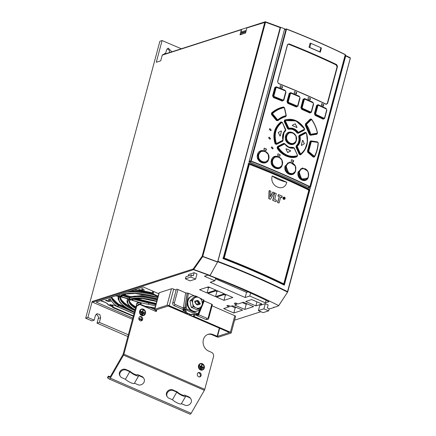 <?xml version="1.0" encoding="UTF-8"?>
<svg xmlns="http://www.w3.org/2000/svg" width="436" height="436" viewBox="0 0 436 436"><rect width="100%" height="100%" fill="white"/><g stroke="black" fill="none" stroke-linecap="round" stroke-linejoin="round"><path stroke-width="0.65" d="M132.822 318.051L96.143 302.094L143.188 286.959L158.813 293.76M142.201 288.632L141.526 288.85A2.185 0.681 15 0 1 142.665 289.809A2.185 0.681 15 0 1 142.381 290.033A2.185 0.681 15 0 1 139.585 289.629A2.185 0.681 15 0 1 139.384 289.542L138.708 289.76L139.733 290.207A3.722 1.155 -165 0 0 144.153 290.196A3.722 1.155 -165 0 0 143.231 289.079L142.201 288.632M109.458 300.491A2.185 0.681 15 0 0 108.319 299.532L108.995 299.314L110.025 299.761A3.722 1.155 -165 0 1 110.946 300.878A3.722 1.155 -165 0 1 106.526 300.889L105.501 300.442L106.171 300.224A2.185 0.681 15 0 0 109.174 300.715A2.185 0.681 15 0 0 109.458 300.491L109.709 299.625M158.164 296.18L153.919 294.316L153.265 292.872L152.42 293.134L152.698 292.104L153.537 291.842L152.12 290.845M133.95 313.838L113.093 304.846L112.27 305.113L109.643 304.573L112.074 305.859M133.394 315.904L113.485 307.315L112.815 305.876L111.998 306.148L112.27 305.113M111.998 306.148L112.668 307.587L133.291 316.296M113.485 307.315L112.668 307.587M112.815 305.876L113.093 304.846M141.853 319.555L138.811 318.242M138.828 318.874L141.689 320.106M131.863 290.599L152.42 293.128L153.08 294.578L158.012 296.747M153.919 294.316L153.08 294.578M153.265 292.872L153.537 291.842M133.879 298.649L148.78 302.328L148.513 304.312C144.005 303.663 138.735 302.333 132.708 300.322L131.492 298.873A1.014 0.856 -105.7 0 0 132.184 299.014L142.736 298.616L156.726 301.543M132.708 300.322L132.849 299.009L132.222 300.099A23.075 7.172 -165 0 0 132.021 300.175L130.68 299.777M135.056 309.718A24.857 7.728 -165 0 1 129.677 299.581L130.582 299.657M120.538 296.709A1.014 0.954 -142.2 0 1 119.677 296.791L120.674 296.736L127.465 298.6L128.838 299.87A25.081 7.799 15 0 0 135.04 309.762M115.9 295.733A1.352 0.42 -165 0 0 116.069 295.766L116.941 295.919A37.142 11.549 -165 0 0 116.892 295.984L119.241 297.047A1.014 0.959 -148.1 0 1 118.587 296.398M116.87 295.423L116.941 295.919L119.9 296.24A34.488 10.72 15 0 1 157.843 297.379M157.821 297.456A34.264 10.649 -165 0 0 120.538 295.94L121.982 296.965L130.097 299.172A25.081 7.799 15 0 1 156.791 301.303M154.24 310.705L146.698 307.424M138.762 304.84L140.212 304.279L145.749 306.448L155.063 307.756M132.124 300.306L139.749 302.568C141.177 303.118 141.564 303.554 140.91 303.876A1.014 0.752 -96.2 0 1 140.474 302.944M140.91 304.906L142.463 305.685L142.888 305.118M146.959 306.404A9.003 2.801 15 0 0 145.629 306.399L145.33 307.026M145.924 306.437L145.221 306.977M145.548 306.47L154.802 308.726M109.245 379.031L189.987 414.167A1.69 0.698 -66.5 0 0 190.042 414.2A1.69 0.698 -66.5 0 0 190.298 414.2A1.69 0.698 -66.5 0 0 191.153 413.323L204.364 390.302L123.513 355.117A1.69 0.698 113.5 0 0 123.9 354.179L136.806 306.001L139.852 304.442L155.832 311.397A0.676 0.578 72.2 0 0 156.562 311.021L156.644 310.715L155.815 310.982A0.676 0.578 -107.8 0 0 155.418 310.116A1.69 0.523 15 0 1 154.617 309.413L147.864 306.497M132.849 299.009L132.735 298.415M139.749 302.568L139.842 302.682A15.816 4.916 15 0 0 136.37 304.666L136.566 303.941A15.816 4.916 -165 0 1 138.49 302.333M127.465 298.6L128.413 299.205L128.358 298.665M119.35 294.627L118.919 296.284M119.077 294.714L118.499 294.9M122.309 294.976L129.639 297.139L130.157 296.545M157.298 299.407A25.888 8.05 -165 0 0 129.841 297.238L129.645 297.979L129.841 297.238A1.014 0.894 -112.9 0 1 130.326 296.66L141.793 295.619L157.478 298.736M121.769 295.352L129.443 297.881L129.22 299.091M122.211 295.325L121.982 296.965M106.657 300.42L106.526 300.889M139.863 289.738L139.733 290.207M132.495 319.272L92.525 302.186L193.54 269.693A0.561 0.48 -107.8 0 1 193.208 268.974L193.54 269.693A302.262 93.958 15 0 1 209.885 275.71L210.016 275.639A302.617 94.072 15 0 1 278.495 305.505L278.544 305.821L275.111 307.086L273.601 307.271L274.07 307.473L269.644 308.895L269.028 308.737M350.255 58.342L287.537 291.619A0.561 0.294 116.5 0 1 287.34 292A314.988 97.915 -165 0 0 217.728 261.742L217.907 261.349A315.152 97.969 15 0 1 254.357 276.168A315.152 97.969 15 0 1 287.537 291.619L287.673 291.989L278.544 305.821M234.59 320.171L260.913 311.707M159.271 292.703L154.84 309.233A1.69 0.523 15 0 0 154.617 309.413L159.047 292.878A1.69 0.523 -165 0 1 159.271 292.703L171.446 288.785A1.69 0.523 -165 0 1 173.686 289.128L176.122 290.191M204.364 390.302A1.69 0.698 -66.5 0 0 204.751 389.364L213.509 356.686A3.379 2.894 -107.8 0 0 211.52 352.359L208.697 351.133A9.003 7.712 72.2 0 1 203.394 339.595A9.003 7.712 72.2 0 1 208.157 334.292A9.003 7.712 72.2 0 1 213.128 334.597L217.499 336.396L229.434 332.537L193.339 316.77L194.167 316.503L230.366 332.259A1.69 0.523 15 0 1 231.167 332.962L235.593 316.427A1.69 0.523 -165 0 0 234.797 315.724L212.054 305.827M232.459 305.745L242.612 310.165L233.816 312.993L223.663 308.574L229.113 306.819L226.764 305.8L228.148 305.353L230.497 306.377L232.459 305.745M243.457 302.208L253.61 306.628L244.814 309.456L234.661 305.037L236.623 304.404L234.274 303.385L235.658 302.938L238.007 303.963L243.457 302.208M251.681 299.559L261.834 303.979L255.861 305.903L245.708 301.483L251.681 299.559M208.403 286.855L215.924 290.131L207.073 292.976L199.552 289.706L208.403 286.855M223.995 300.344L216.474 297.069L225.33 294.218L232.851 297.494L223.995 300.344L225.379 295.177L224.093 294.616M204.424 276.233L207.923 275.105A315.152 97.969 -165 0 1 239.5 288.054A315.152 97.969 -165 0 1 268.985 301.679L265.404 302.829L249.779 296.033L245.179 297.51L210.207 282.294L214.888 280.784L204.424 276.233M224.387 293.81L215.531 296.66L208.01 293.384L216.866 290.54L224.387 293.81M195.595 279.089L190.892 277.045L191.448 274.98L185.91 276.756L185.36 278.827L190.058 280.871L195.595 279.089L196.979 273.922L194.156 272.696L188.625 274.478L188.21 276.021M258.39 310.606L263.088 312.65L268.625 310.873L269.175 308.808L267.295 307.985L268.129 304.889L265.306 303.658L259.774 305.44L258.39 310.606L263.922 308.824L265.306 303.658M211.82 304.257L208.217 317.691A1.128 0.349 15 0 1 208.751 318.16L212.354 304.726A1.128 0.349 -165 0 0 211.82 304.257L204.157 300.922L203.759 300.333M202.397 302.878L203.607 299.848L203.901 300.29L201.427 298.9M194.363 295.826L188.401 293.232L185.632 292.867L183.48 307.347A3.379 2.894 72.2 0 0 183.442 308.061L186.379 310.078L182.613 309.277A1.128 0.463 -66.5 0 0 183.442 308.061L175.038 304.404A1.128 0.463 113.5 0 1 174.035 305.614L184.537 310.187A1.128 0.463 -66.5 0 0 184.706 310.187L186.259 311.702L185.153 312.056L190.794 314.514A2.251 1.929 72.2 0 0 192.053 314.585M174.035 305.614C172.939 305.015 172.503 304.094 172.732 302.851L176.329 289.417A1.128 0.349 -165 0 1 177.97 289.531L185.632 292.867M209.885 275.71L217.728 261.742M96.002 314.372A3.096 2.649 -107.8 0 1 98.296 318.493L97.048 323.141L99.381 322.395L100.623 317.746L99.86 314.585L97.048 313.686L95.402 315.511L94.154 320.16L87.898 317.484L92.187 301.467L92.525 302.186M99.381 322.395L128.342 334.777M87.898 317.484L85.679 318.198L91.876 320.896L94.154 320.16M181.322 48.767L162.099 40.553L159.887 41.262L85.679 318.198M162.099 40.553L156.284 62.25L160.71 60.827L162.236 55.143A0.561 0.48 72.2 0 1 162.535 54.811L265.159 21.8A0.561 0.48 -107.8 0 1 265.47 21.816L265.519 22.209L246.912 27.904L245.539 33.038L240.002 34.82L241.381 29.686A0.561 0.48 -107.8 0 1 241.653 29.365L247.19 27.582A0.561 0.48 72.2 0 0 246.912 27.904M217.548 262.107A314.787 97.855 -165 0 0 202.702 256.619L202.141 256.221L202.675 256.608L193.709 269.459A302.655 94.083 15 0 1 210.07 275.481M213.329 269.655L210.016 275.639M217.907 261.349L280.62 27.299L280.244 27.277A314.312 97.708 -165 0 0 265.557 21.849M217.64 261.883L280.244 27.277M92.187 301.467L193.208 268.974L202.141 256.221L264.865 22.132A0.561 0.48 -107.8 0 1 265.159 21.8A0.561 0.561 0 0 1 265.524 21.805L280.326 27.277M245.839 31.926L241.658 33.267L240.002 34.82M246.253 30.373L240.923 32.084L241.653 29.365M240.923 32.084L241.795 32.749L241.658 33.267M245.975 31.408L241.795 32.749M163.119 54.625L165.664 53.29L166.557 49.944L168.209 48.118L171.86 51.813M97.048 323.141L127.862 336.554M167.162 48.805A3.096 2.649 -107.8 0 1 169.528 52.565M280.62 27.299A315.152 97.969 -165 0 1 284.654 28.841L248.978 161.985A315.152 97.969 -165 0 1 281.4 175.261A315.152 97.969 -165 0 1 310.192 188.543L345.732 55.917L345.317 55.574M309.914 189.578L284.305 285.16A315.152 97.969 -165 0 0 255.507 271.879A315.152 97.969 -165 0 0 223.09 258.603L248.7 163.02A315.152 97.969 15 0 1 281.122 176.297A315.152 97.969 15 0 1 309.914 189.578L309.293 189.589A314.029 97.62 -165 0 0 248.634 163.26M345.59 55.492L345.732 55.917A315.152 97.969 -165 0 1 350.113 58.081A0.561 0.294 116.5 0 0 349.912 57.628M309.206 188.063L309.478 187.049M249.087 161.576A0.452 0.387 72.2 0 0 249.348 161.892L254.499 164.132M308.018 187.425L310.209 186.613L308.263 187.436A0.452 0.387 72.2 0 1 308.018 187.425L306.764 186.881M249.348 161.892L251.038 161.347L250.76 160.775L286.011 29.234L284.408 29.757M286.288 29.272L286.011 29.234L286.539 29.141L251.185 161.097A314.983 97.915 15 0 1 309.892 186.646L345.252 54.691A314.983 97.915 -165 0 0 286.539 29.141M345.214 54.511L345.426 55.089L310.198 186.575M285.635 129.688L282.348 122.374L280.975 121.878C274.299 127.296 272.342 134.604 275.1 143.809L276.435 144.436L282.653 141.264L282.621 140.937L276.402 144.109L282.621 140.937L283.1 140.098C282.272 136.321 283.095 133.247 285.569 130.871L285.749 130.091L283.972 132.381M285.776 129.601L285.569 130.871M283.1 140.098L282.653 141.264M304.246 130.162L304.23 129.846L298.159 132.975L298.18 133.296L304.246 130.162L304.551 128.691C299.358 120.712 292.714 117.824 284.626 120.02L284.158 121.421L287.586 128.685L287.934 128.527L284.501 121.263L285.166 121.312L288.387 128.135L287.934 128.527L288.692 128.942L289.123 128.566L288.387 128.135L288.73 127.977L285.509 121.154L285.166 121.312L285.504 120.325L284.828 120.282L296.055 120.93L285.705 120.587C293.27 118.69 299.488 121.393 304.355 128.702L296.039 120.925M298.18 133.296L297.058 132.942L297.379 132.724L298.159 132.975L304.562 129.372M288.73 127.977L289.123 128.566C292.512 128.026 295.39 129.279 297.766 132.326L297.379 132.724C295.003 129.601 292.109 128.342 288.692 128.942L288.665 129.29C291.935 128.691 294.731 129.906 297.058 132.942M288.665 129.29L287.586 128.685M300.371 153.603L297.325 146.736L296.965 146.894L297.101 146.016L296.524 146.033L296.376 146.921L296.965 146.894L300.012 153.761L300.371 153.603L300.944 154.104L304.922 149.646L300.518 154.589L300.944 154.104L300.012 153.761L299.619 154.208L296.376 146.921L296.017 147.079L299.254 154.366L300.557 154.884C307.02 149.248 308.982 141.94 306.432 132.958L305.167 132.304L299.14 135.416L299.39 135.672L305.418 132.566L306.492 133.154M296.017 147.079L296.224 145.809C298.676 143.373 299.499 140.299 298.698 136.582L299.14 135.416M297.047 156.698L297.063 156.371C289.346 158.404 282.811 155.559 277.443 147.837L277.656 146.807L283.891 143.624L283.651 143.373L277.421 146.556L277.122 148.033C280.675 154.736 290.768 159.592 297.047 156.698L297.51 155.298L294.24 147.984L288.948 147.264M283.651 143.373L284.795 143.722C287.024 146.681 289.82 147.897 293.188 147.373L294.24 147.984M314.53 156.938C316.716 152.753 317.958 148.12 318.258 143.024L317.413 141.858L310.846 140.861L309.925 141.755L307.473 150.9L307.762 152.366L313.326 157.118L314.53 156.938L314.716 156.224C316.743 152.257 317.92 147.869 318.236 143.073L318.095 142.997C317.784 147.755 316.623 152.099 314.607 156.028L314.699 156.246M312.547 120.696L311.593 119.23L310.301 119.044L305.407 123.862L305.342 125.317L309.331 134.413L310.388 135.291L316.858 134.223L317.479 132.92M315.5 126.396L314.454 124.069M277.825 120.701C280.108 118.696 282.708 117.371 285.618 116.734L286.278 115.54L284.583 107.85L283.416 106.967C278.947 107.905 274.974 109.921 271.492 113.022L271.47 114.472L276.495 120.543L277.825 120.701L277.732 120.407C280.065 118.369 282.702 117.028 285.651 116.385L285.618 116.734M296.278 140.67C298.676 133.28 287.422 128.168 285.553 135.999C283.226 143.368 294.474 148.48 296.278 140.67L296.126 140.523M307.702 171.086L302.513 167.936L298.186 171.893C295.897 179.349 306.693 184.472 308.432 176.716L308.672 174.678M295.325 166.051L289.973 162.007L285.09 166.007C282.871 173.256 293.575 178.684 295.657 170.727L295.782 167.669M282.288 164.792C284.681 157.331 273.203 152.382 271.399 160.175C269.088 167.588 280.522 172.574 282.288 164.792L282.136 164.639M268.712 159.064C271.099 151.575 259.284 146.774 257.496 154.551C255.169 162.007 267.012 166.814 268.712 159.064L268.538 158.906M323.218 119.213L323.419 118.892L315.375 115.099L315.969 114.853L315.364 113.469L314.416 113.616L315.179 115.42A315.048 97.98 -165 0 1 323.218 119.213L324.498 118.412M326.787 110.145L326.101 108.444A315.048 97.893 15 0 0 318.062 104.651L316.607 105.43L317.441 105.714L318.574 105.125L318.106 104.913L316.999 105.517L314.808 113.703L315.179 115.42M312.993 102.803A316.111 98.264 -165 0 0 305.091 99.272L304.546 98.547L303.064 99.31L303.919 99.599L305.058 99.016L312.961 102.542L313.571 103.882L312.955 102.542L304.579 98.803L303.44 99.392L301.232 107.627L301.854 108.989L302.453 108.744L301.832 107.381L300.856 107.545L301.663 109.316L301.854 108.989L310.16 112.701L311.418 111.856M313.489 103.872L311.418 111.605L313.637 104.008L312.89 102.514M305.091 99.272L303.919 99.599L301.832 107.381L302.644 108.417L302.453 108.744L310.35 112.27L309.963 113.022L311.271 112.183M297.712 106.133L296.376 107.016L296.567 106.689L288 103.059L287.335 101.73L289.553 93.446L289.193 93.369L290.703 92.617L299.358 96.53L290.725 92.873L289.553 93.446L290.065 93.664L287.973 101.474L288.79 102.482L288.61 102.814L287.973 101.474L286.975 101.653L287.82 103.386L288.61 102.814L296.752 106.264L296.562 106.689L297.848 105.828M299.363 96.536L299.99 97.893L297.853 105.583L300.077 98.013L299.385 96.541M283.634 100.176L282.277 101.098A315.043 97.98 -165 0 0 273.454 97.555L272.565 95.86L273.623 97.223L273.454 97.555M276.337 86.791L274.794 87.527L276.348 87.037L285.242 90.617L276.337 86.791A315.043 97.887 15 0 1 285.16 90.334L286.005 92.11L283.765 99.653L285.842 91.892M287.553 44.804L289.09 43.9L287.438 44.734L277.525 81.728L278.446 83.418C295.156 90.045 311.015 96.95 326.03 104.122L327.578 103.512L337.491 66.517L336.696 64.621L337.175 66.463L327.262 103.457L326.635 104.177L326.057 104.15M269.29 129.279L269.9 128.615L271.257 130.07L270.647 130.74L269.29 129.279M268.565 137.809L269.17 137.138L270.522 138.599L269.911 139.264L268.565 137.809M271.247 147.488L271.841 146.828L273.187 148.289L272.587 148.949L271.247 147.488M266.134 150.431L265.938 150.54A314.983 97.915 -165 0 0 263.873 149.706L264.287 148.158A314.983 97.915 15 0 1 266.352 148.987L265.878 150.556M265.938 150.54L266.494 149.275M264.036 148.289L264.232 148.175A314.874 97.882 -165 0 1 266.298 149.008L266.434 149.292M279.847 156.121L280.152 154.987L279.601 156.246M277.825 153.957L277.656 155.38A314.983 97.915 15 0 1 279.661 156.23M280.021 154.698L280.076 154.676A314.983 97.915 -165 0 0 278.07 153.832L278.015 153.848A314.874 97.882 15 0 1 280.021 154.698L280.152 154.987M280.076 154.676L280.212 154.965M291.341 159.854L291.58 159.729A314.874 97.882 15 0 1 293.526 160.601L293.112 162.148M293.352 162.023L293.711 160.868M291.395 159.838L291.221 161.26A314.983 97.915 15 0 1 293.166 162.132M293.581 160.579A314.983 97.915 -165 0 0 291.64 159.712L291.58 159.729M323.468 106.024L323.289 106.128A314.983 97.915 -165 0 0 321.408 105.24L321.823 103.686A314.983 97.915 15 0 1 323.708 104.575L323.234 106.144M323.289 106.128L323.828 104.869M321.588 103.812L321.768 103.708A314.874 97.882 -165 0 1 323.648 104.596L323.774 104.885M310.11 99.86L310.416 98.721L309.871 99.98M308.159 97.669L307.985 99.097A314.983 97.915 15 0 1 309.925 99.964M310.29 98.432L310.345 98.416A314.983 97.915 -165 0 0 308.399 97.544L308.345 97.566A314.874 97.882 15 0 1 310.29 98.432L310.416 98.721M310.345 98.416L310.47 98.705M282.212 87.985L282.517 86.851L281.961 88.11M282.016 88.094L282.266 87.968L282.016 88.094A314.983 97.915 -165 0 0 279.95 87.265L280.364 85.718A314.983 97.915 15 0 1 282.43 86.546L282.572 86.829M294.338 91.724L294.589 91.598A314.874 97.882 15 0 1 296.594 92.448L296.175 94.002M296.42 93.876L296.78 92.721M294.398 91.707L294.229 93.135A314.983 97.915 15 0 1 296.229 93.98M296.649 92.432A314.983 97.915 -165 0 0 294.643 91.582L294.589 91.598M320.297 52.184A314.983 97.915 -165 0 0 309.015 47.273L310.121 43.142A1.128 0.349 -165 0 1 310.884 43.36L309.778 47.497A315.293 98.013 15 0 1 319.822 51.868A1.128 0.349 15 0 1 320.297 52.184L321.403 48.047A1.128 0.349 -165 0 0 320.929 47.731A315.293 98.013 -165 0 0 310.884 43.36M282.348 122.374L280.975 121.878M282.937 140.12L282.621 140.937M281.988 122.173L282.315 122.789L281.498 122.369L282.463 122.701L285.482 130.097C282.904 132.637 282.032 135.901 282.855 139.901L282.702 140.686L282.67 140.359L276.811 143.346L276.844 143.678L275.917 143.21L275.454 143.678C272.745 134.577 274.669 127.388 281.231 122.107L281.498 122.369C275.236 127.764 273.372 134.708 275.917 143.21L276.811 143.346M282.67 140.359L283.019 139.885L282.953 140.441M276.435 144.436L276.402 144.109L275.1 143.809M282.948 140.452L284.021 132.293L285.564 130.386L285.694 129.508L282.283 122.445M276.271 143.09C273.819 134.49 275.65 127.661 281.76 122.592M280.152 135.999L278.239 132.522L281.193 130.942L281.482 131.225L280.152 135.999L279.787 136.01M281.193 130.942L281.482 131.225L280.212 135.983L279.841 135.988M281.138 130.964L281.427 131.247M304.235 129.301L304.459 128.576L304.252 129.617L304.235 129.301L298.529 132.239L298.082 132.103C295.63 128.963 292.66 127.666 289.155 128.217M285.705 120.587L285.509 121.154M295.145 123.802L296.987 127.219L295.199 123.786L292.393 125.225L292.436 125.633A316.111 98.264 -165 0 1 296.758 127.514L297.003 127.394L296.758 127.514M298.529 132.239L298.546 132.56L297.766 132.326L298.082 132.103M284.626 120.02L284.501 121.263L284.158 121.421M304.47 128.593L304.47 128.582C302.524 125.334 299.979 122.908 296.834 121.301M296.932 127.241L296.703 127.535M306.088 132.669L306.394 133.312C308.59 141.994 306.759 148.823 300.9 153.81M296.224 145.809L296.524 146.033C299.036 143.537 299.886 140.359 299.08 136.49L299.646 136.517L299.963 135.716L305.631 132.784L306.53 133.263L305.167 132.304M300.557 154.884L299.619 154.208L299.254 154.366M304.922 149.646L307.413 141.842L306.546 133.323M297.325 146.736L297.401 146.234C299.919 143.716 300.796 140.447 300.028 136.43L300.208 135.972L305.881 133.045M302.84 140.408L304.306 143.744L302.895 140.387L302.486 140.408M304.361 143.722L301.543 145.433L301.271 145.144L301.543 145.433L304.306 143.744M302.54 140.392L302.895 140.387L302.54 140.392L301.271 145.144M300.028 136.43L299.646 136.517C300.388 140.397 299.537 143.564 297.101 146.016L297.401 146.234M300.208 135.972L299.39 135.672L298.698 136.582M297.51 155.298L297.063 156.371L297.101 155.766C289.787 157.587 283.569 154.884 278.451 147.651L278.13 147.853C283.335 155.211 289.657 157.957 297.085 156.099L297.417 155.112L294.213 148.333L297.417 155.112L297.101 155.766M284.795 143.722L283.891 143.624L284.179 143.82L278.337 146.812L278.13 147.853L277.122 148.033M293.799 148.087L294.344 148.245L293.799 148.087C290.36 148.621 287.384 147.324 284.872 144.207L284.419 144.071L278.571 147.057L277.421 146.556M284.179 143.82L284.975 144.054L284.419 144.071M284.49 143.667L284.975 144.054M278.571 147.057L278.451 147.651M285.934 148.921L286.174 148.796A315.996 98.231 -165 0 1 290.501 150.682L290.594 151.074L287.744 152.524M285.989 148.905L286.234 148.78L286.005 149.074L287.537 152.393L290.594 151.074M290.556 150.665A316.111 98.264 -165 0 0 286.234 148.78L286.174 148.796M284.981 144.06C285.237 144.774 286.561 145.842 288.943 147.264L284.675 143.809M293.188 147.373L288.806 147.199M297.423 155.123L294.349 148.245L293.613 147.815L294.344 148.245L293.962 147.853M297.499 155.554L297.461 155.875M290.501 150.682L290.54 151.09M313.326 157.118L313.593 156.84L308.034 152.082L308.633 151.919L313.849 156.388L314.122 156.104L308.901 151.641L308.781 151.058L311.222 141.945L311.593 141.591L317.997 142.419L310.961 141.144L317.413 141.858M314.427 156.737L313.593 156.84L313.849 156.388L314.71 156.23L314.427 156.737M310.846 140.861L307.762 152.366M314.122 156.104L314.607 156.028M317.757 142.528L317.637 142.245M311.222 141.945L310.819 141.923L311.478 141.308L311.593 141.591M308.901 151.641L308.633 151.919L308.41 150.905L308.781 151.058M309.925 141.755L310.328 141.776L307.843 151.052L307.473 150.9M309.331 134.413L309.724 134.326L310.388 135.291M305.342 125.317L305.669 125.094L309.724 134.326L310.574 133.874C309.762 130.511 308.437 127.492 306.606 124.816L306.279 125.028L310.181 133.966L310.939 134.555L316.999 133.558L316.923 133.89L310.443 134.953L310.993 134.223L310.574 133.874M305.407 123.862L305.669 125.094L306.279 125.028L306.323 124.02L305.718 124.08L310.617 119.262L310.301 119.044M311.593 119.23L310.617 119.262L310.923 119.491L306.323 124.02L306.633 124.238L311.233 119.709L311.751 119.786C314.432 123.688 316.291 128.004 317.321 132.751L317.059 133.225L310.993 134.223M306.633 124.238L306.606 124.816M311.233 119.709L311.833 119.633C314.47 123.432 316.345 127.792 317.457 132.724L317.463 132.718C316.422 127.933 314.552 123.579 311.844 119.644M311.555 119.393L311.833 119.633M316.858 134.223L317.506 133.051M317.37 133.471L317.457 133.089M317.457 132.724L317.059 133.225M286.103 115.932L286.18 115.251L285.727 116.085L286.278 115.54M276.495 120.543L277.732 120.407L285.727 116.085L285.749 115.742C282.822 116.434 280.234 117.753 277.977 119.687L278.064 119.987L277.154 119.856L276.789 120.309L271.759 114.237L271.764 113.224C275.214 110.155 279.154 108.161 283.585 107.234L283.765 107.419C279.536 108.368 275.775 110.275 272.484 113.153L271.492 113.022M272.756 113.355L272.451 114.172L272.484 113.153L272.756 113.355C276.032 110.488 279.759 108.597 283.94 107.687L284.408 108.041L286.011 115.262L285.749 115.742M271.47 114.472L272.451 114.172L277.154 119.856L277.449 119.622L272.745 113.938M277.449 119.622L277.977 119.687M284.583 107.85L283.416 106.967M286.114 115.796L286.011 115.262L285.727 116.085M283.94 107.687L283.765 107.419L284.158 107.469M283.765 107.419L284.408 108.041L284.168 107.414M285.553 135.999L285.918 136.081L288.496 132.757L292.589 132.697M293.052 132.904C295.848 134.648 296.916 137.117 296.262 140.31L296.109 140.169C294.665 146.856 284.822 142.572 286.844 136.141C288.338 129.438 298.186 133.721 296.109 140.169L295.684 141.7L296.262 140.321L295.902 135.978L292.845 132.806L288.964 132.86L286.474 136.059L286.746 140.125L289.286 143.215L292.818 143.864L295.673 141.722M295.597 141.847L292.567 144.207L288.861 143.537L286.201 140.299L285.918 136.081L286.844 136.141M307.783 177.893L308.454 176.34L308.11 171.909L305.096 168.71L301.434 168.825L299.08 171.964L301.641 179.125L307.685 178.068L304.818 180.232L301.287 179.49L298.796 176.209L298.578 171.98L301.02 168.71L305.118 168.716M299.472 172.051C300.987 165.348 310.372 169.762 308.317 176.215C306.851 182.902 297.466 178.477 299.472 172.051L298.186 171.893M307.849 177.784L308.448 176.351M294.987 171.904L292.076 174.231L288.463 173.648L285.749 170.372L285.466 166.089L288 162.786L292.006 162.71M295.652 170.356L295.292 165.996L292.251 162.813L288.441 162.895L286.005 166.072L288.736 173.234L292.207 173.915L295.041 171.811L295.652 170.367C296.18 167.059 295.777 165.38 292.452 162.911M286.381 166.154C287.88 159.451 297.575 163.783 295.504 170.231C294.055 176.912 284.359 172.58 286.381 166.154L285.09 166.007M294.9 172.051L295.646 170.372M281.602 165.958L278.55 168.334L274.778 167.686L272.064 164.47L271.759 160.246L272.337 160.23L272.625 164.296L275.22 167.375L278.806 167.991L281.678 165.838L282.103 164.29C280.664 170.972 270.669 166.737 272.696 160.306C274.19 153.603 284.179 157.843 282.103 164.29L282.261 164.443M278.582 156.867L274.315 156.938L271.759 160.246L271.399 160.175M281.711 165.778L282.266 164.432L281.896 160.137L279.035 157.074L274.871 157.009L272.337 160.23L272.696 160.306M268.086 160.083L264.897 162.617L261.017 162.023L258.194 158.84L257.845 154.617L260.565 151.238L264.886 151.21L261.055 151.357L258.455 154.6L258.782 158.65L261.469 161.707L265.164 162.285L268.08 160.094L268.483 158.562C267.05 165.239 256.777 161.107 258.804 154.666C260.297 147.973 270.565 152.11 268.483 158.562L268.658 158.72M268.151 159.968L268.663 158.709L268.276 154.486L265.181 151.341M326.27 108.995L326.809 110.074L326.27 108.995A316.111 98.264 -165 0 0 318.618 105.387L317.441 105.714L315.364 113.469L315.757 113.556L315.969 114.853L323.616 118.461L323.419 118.892L324.433 118.548L324.657 118.058M316.165 114.532A316.111 98.264 15 0 1 323.817 118.14L324.711 117.894L326.809 110.063L324.711 117.894M326.221 108.733L318.618 105.387M324.711 117.905L323.817 118.14M310.546 111.948L311.478 111.692L310.546 111.948A316.111 98.264 15 0 0 302.644 108.417M291.243 93.337L290.065 93.664L291.243 93.337A316.111 98.264 -165 0 1 299.39 96.787M296.938 105.937L297.908 105.665L296.938 105.937A316.111 98.264 15 0 0 288.79 102.482M282.277 101.098L283.76 99.893M275.781 98.078L273.623 97.223L274.249 96.977L282.637 100.345L282.452 100.771L275.781 98.078M274.418 96.645L274.249 96.977L273.59 95.658L274.418 96.645A316.111 98.264 15 0 1 282.811 100.013L283.82 99.73L282.637 100.345L282.811 100.013M276.865 87.5L275.688 87.827L276.865 87.5A316.111 98.264 -165 0 1 285.264 90.868L285.16 90.334M285.242 90.617L285.896 91.974L285.264 90.868M326.482 104.209L326.967 103.55M336.881 66.555L336.205 64.953A314.143 97.653 -165 0 0 313.053 54.396A314.143 97.653 -165 0 0 288.632 44.249L288.071 44.183M278.462 83.44A314.759 97.844 -165 0 1 325.992 104.122L326.635 104.177M287.438 44.734L277.623 81.854L278.446 83.418L277.525 81.728M269.879 128.62L271.203 130.091L270.631 130.74M269.148 137.149L270.467 138.615L269.895 139.269M271.83 146.828L273.127 148.305L272.582 148.949M293.526 160.601L293.657 160.889M280.31 85.734A314.874 97.882 -165 0 1 282.375 86.562L282.517 86.851M296.594 92.448L296.725 92.737M309.015 47.273A1.128 0.349 15 0 1 309.778 47.497M283.852 284.942L309.391 189.638M283.754 284.893L283.869 284.474L283.177 284.136A314.029 97.62 -165 0 0 223.663 258.314L222.872 258.008M308.35 190.189L309.042 190.527L309.293 189.589M248.046 164.061L248.836 164.367L223.663 258.314L224.246 258.014L249.354 164.301L248.836 164.367M249.354 164.301A315.152 97.969 15 0 1 308.873 190.129L283.765 283.841L283.177 284.136M283.765 283.841A315.152 97.969 -165 0 0 224.246 258.014M272.217 175.937C269.105 186.39 284.348 192.995 286.79 182.259A315.152 97.969 -165 0 0 272.217 175.937A20.258 6.3 15 0 0 278.277 179.463A20.258 6.3 15 0 0 286.79 182.259M269.137 198.56L269.41 190.603L269.072 190.712L268.827 198.663A315.152 97.969 -165 0 1 270.249 199.268L268.827 198.663M269.41 190.603L270.821 191.219L270.391 196.925L272.827 192.091L270.434 196.336M272.99 200.238L274.653 193.094L272.713 200.331A315.152 97.969 15 0 1 275.874 201.705L272.713 200.331M277.797 202.331L279.383 196.402L277.509 202.424A315.152 97.969 -165 0 1 278.806 202.991L277.509 202.424M279.095 196.494A315.152 97.969 -165 0 0 277.885 195.96L278.517 194.565L282.261 196.195L281.596 197.601A315.152 97.969 -165 0 0 280.637 197.176M282.942 197.895L283.422 197.257L284.501 197.132L285.084 197.731L285.155 198.609L284.681 199.247L283.585 199.372L283.013 198.772L282.942 197.895L283.422 197.257L284.152 197.246M272.827 192.091L274.173 192.679L270.549 199.176M274.931 193.006L276.239 193.573L274.647 199.508L276.5 200.315L276.151 201.617M279.383 196.402L277.885 195.96M278.168 195.873L278.517 194.565M281.912 197.503L280.691 196.968L279.1 202.898M284.681 199.247L283.929 199.263L283.346 198.663L283.269 197.786M283.896 197.404L283.58 198.576L284.539 198.996L284.85 197.824L284.43 197.388L283.558 197.513M283.994 199.012L284.305 199.067M284.882 198.489L284.185 199.105L284.495 197.939M283.645 197.65L283.504 198.189M284.463 198.941L284.13 198.249L283.7 198.609L284.005 197.459L284.664 198.129L284.114 199.056A315.152 97.969 -165 0 0 283.874 198.947L283.787 198.364M284.005 197.459L283.716 197.557M284.223 198.838L283.874 198.947M284.299 197.802L284.386 198.118L284.13 197.857M274.173 307.086L274.07 307.473M165.664 53.29L164.416 53.688M154.84 309.233L167.015 305.314A1.69 0.523 15 0 1 169.255 305.663L182.886 311.598L182.057 311.865L168.285 305.974L156.246 309.849A0.676 0.578 72.2 0 1 156.644 310.715M201.11 375.527A2.251 1.929 72.2 0 0 200.565 373.221A2.251 1.929 72.2 0 0 198.544 372.562A2.251 1.929 72.2 0 0 197.35 373.886A2.251 1.929 72.2 0 0 197.895 376.192A2.251 1.929 72.2 0 0 199.922 376.851A2.251 1.929 72.2 0 0 201.11 375.527M142.637 319.501A2.251 1.929 72.2 0 0 142.092 317.201A2.251 1.929 72.2 0 0 140.07 316.541A2.251 1.929 72.2 0 0 138.877 317.866A2.251 1.929 72.2 0 0 139.422 320.166A2.251 1.929 72.2 0 0 141.449 320.825A2.251 1.929 72.2 0 0 142.637 319.501M141.493 309.102A3.379 2.894 72.2 0 0 141.422 309.124A3.379 2.894 72.2 0 0 139.64 311.113A3.379 2.894 72.2 0 0 140.457 314.569A3.379 2.894 72.2 0 0 143.493 315.555A3.379 2.894 72.2 0 0 143.564 315.533M200.369 363.619A3.379 2.894 72.2 0 0 200.304 363.64A3.379 2.894 72.2 0 0 198.516 365.624A3.379 2.894 72.2 0 0 199.334 369.079A3.379 2.894 72.2 0 0 202.369 370.066A3.379 2.894 72.2 0 0 202.44 370.044M207.743 334.439A9.003 7.712 -107.8 0 1 212.299 334.864L216.529 336.706A1.69 0.523 15 0 0 218.768 337.055L230.944 333.137A1.69 0.523 15 0 0 231.167 332.962M155.815 310.982L155.734 311.288A0.676 0.578 -107.8 0 1 155.717 311.348M139.852 304.442L135.978 306.268L123.203 353.956A1.69 0.698 -66.5 0 1 122.81 354.893L110.319 376.671A1.128 0.463 -66.5 0 1 109.747 377.254A1.128 0.463 -66.5 0 1 109.572 377.254A1.128 0.463 -66.5 0 1 109.54 377.233L109.616 377.265M198.146 372.753A2.251 1.929 -107.8 0 1 200.282 375.794A2.251 1.929 -107.8 0 1 199.486 376.927M139.673 316.732A2.251 1.929 -107.8 0 1 141.809 319.768A2.251 1.929 -107.8 0 1 141.013 320.907M194.167 316.503L194.663 314.661M193.339 316.77L193.949 314.487M135.978 306.268L136.806 306.001M123.513 355.117L110.303 378.137A1.69 0.698 113.5 0 1 109.447 379.015A1.69 0.698 113.5 0 1 109.185 379.015A1.69 0.698 113.5 0 1 109.136 378.982L107.899 378.099L108.624 376.579L109.54 377.233M108.624 376.579A5.63 0.452 -154.4 0 1 108.248 376.192A5.63 0.452 -154.4 0 1 110.259 376.769M108.248 376.192L107.523 377.712A5.63 0.452 25.6 0 0 107.899 378.099M143.847 378.426A4.502 3.962 -33.4 0 0 142.261 377.113L138.757 375.587A5.63 1.33 -150.2 0 1 138.713 375.767A5.63 1.33 -150.2 0 1 134.986 375.058A5.63 1.33 -150.2 0 1 129.786 371.685L125.432 379.271L121.927 377.745A4.502 3.962 -33.4 0 1 120.347 376.426L119.905 375.756A4.502 3.962 146.6 0 1 120.587 370.72A4.502 3.962 146.6 0 1 125.841 369.488L130.19 371.379A4.502 1.063 29.8 0 0 134.359 374.143A4.502 1.063 29.8 0 0 137.444 374.758A4.502 1.063 29.8 0 0 137.471 374.546L141.82 376.442A4.502 3.962 146.6 0 1 143.406 377.756L143.847 378.426A4.502 3.962 -33.4 0 1 143.161 383.462A4.502 3.962 -33.4 0 1 137.912 384.699L134.452 383.195M137.275 374.889L137.471 374.546M190.854 398.886A4.502 3.962 -33.4 0 0 189.273 397.567L185.763 396.041A5.63 1.33 -150.2 0 1 185.72 396.22A5.63 1.33 -150.2 0 1 181.992 395.512A5.63 1.33 -150.2 0 1 176.798 392.138L172.443 399.725L168.934 398.199A4.502 3.962 -33.4 0 1 167.353 396.885L166.912 396.215A4.502 3.962 146.6 0 1 167.598 391.179A4.502 3.962 146.6 0 1 172.847 389.942L177.196 391.833A4.502 1.063 29.8 0 0 181.371 394.602A4.502 1.063 29.8 0 0 184.45 395.212A4.502 1.063 29.8 0 0 184.477 395.005L188.832 396.896A4.502 3.962 146.6 0 1 190.412 398.215L190.854 398.886A4.502 3.962 -33.4 0 1 190.167 403.921A4.502 3.962 -33.4 0 1 184.919 405.158L181.458 403.649M184.286 395.343L184.477 395.005M129.786 371.685L126.282 370.159A4.502 3.962 -33.4 0 0 121.028 371.39A4.502 3.962 -33.4 0 0 120.347 376.426M125.432 379.271A5.63 1.33 29.8 0 0 130.631 382.645A5.63 1.33 29.8 0 0 134.359 383.353L138.713 375.767M176.798 392.138L173.288 390.612A4.502 3.962 -33.4 0 0 168.04 391.85A4.502 3.962 -33.4 0 0 167.353 396.885M172.443 399.725A5.63 1.33 29.8 0 0 177.637 403.104A5.63 1.33 29.8 0 0 181.365 403.807L185.72 396.22M182.886 311.598L183.398 309.691M139.776 311.07A3.379 2.894 -107.8 0 1 141.564 309.08A3.379 2.894 -107.8 0 1 144.599 310.067A3.379 2.894 -107.8 0 1 145.417 313.522A3.379 2.894 -107.8 0 1 143.629 315.511A3.379 2.894 -107.8 0 1 140.594 314.52A3.379 2.894 -107.8 0 1 139.776 311.07M140.06 311.19A3.041 2.6 72.2 0 0 140.795 314.302A3.041 2.6 72.2 0 0 143.526 315.19A3.041 2.6 72.2 0 0 145.134 313.402A3.041 2.6 72.2 0 0 144.398 310.29A3.041 2.6 72.2 0 0 141.667 309.402A3.041 2.6 72.2 0 0 140.06 311.19M141.596 309.424A3.041 2.6 -107.8 0 1 144.289 310.367A3.041 2.6 -107.8 0 1 144.997 313.446A3.041 2.6 -107.8 0 1 143.46 315.212M142.425 311.876L142.981 309.8L143.4 309.876L142.823 312.045L144.937 312.966L144.856 313.277L140.201 311.358L140.425 311.004L142.539 311.925L143.122 309.756M142.692 314.759L141.199 314.214L141.422 313.86L142.774 314.449L142.692 314.759L141.199 314.214M143.771 314.018L140.703 312.786L140.921 312.432L143.858 313.707L143.771 314.018L140.703 312.786M144.856 313.277L140.201 311.358M140.343 311.315L140.425 311.004M141.34 314.171L141.422 313.86M140.839 312.743L140.921 312.432M198.653 365.581A3.379 2.894 -107.8 0 1 200.44 363.591A3.379 2.894 -107.8 0 1 203.476 364.583A3.379 2.894 -107.8 0 1 204.293 368.033A3.379 2.894 -107.8 0 1 202.511 370.022A3.379 2.894 -107.8 0 1 199.475 369.036A3.379 2.894 -107.8 0 1 198.653 365.581M198.936 365.706A3.041 2.6 72.2 0 0 199.672 368.812A3.041 2.6 72.2 0 0 202.408 369.701A3.041 2.6 72.2 0 0 204.015 367.913A3.041 2.6 72.2 0 0 203.274 364.807A3.041 2.6 72.2 0 0 200.544 363.913A3.041 2.6 72.2 0 0 198.936 365.706M200.473 363.94A3.041 2.6 -107.8 0 1 203.165 364.878A3.041 2.6 -107.8 0 1 203.874 367.957A3.041 2.6 -107.8 0 1 202.337 369.723M201.301 366.387L201.857 364.311L202.282 364.387L201.699 366.562L203.814 367.483L203.732 367.788L199.078 365.869L199.301 365.515L201.416 366.436L201.999 364.267M202.653 368.529L199.579 367.297L199.802 366.943L202.735 368.224L202.653 368.529L199.579 367.297M201.568 369.27L200.08 368.731L200.298 368.371L201.655 368.965L201.568 369.27L200.08 368.731M203.732 367.788L199.078 365.869M199.219 365.826L199.301 365.515M199.715 367.254L199.802 366.943M200.217 368.682L200.298 368.371M217.499 336.396L219.679 328.248L168.165 306.018M193.393 316.574L188.962 314.65L190.101 314.285M188.221 313.468L187.082 313.833L182.346 311.767M183.087 310.846L183.725 310.645M187.289 313.059L187.082 313.833M236.377 307.451L235.2 307.827L233.816 312.993M235.2 307.827L231.282 306.121M229.363 305.881L229.113 306.819M247.376 303.908L246.198 304.29L244.814 309.456M246.198 304.29L242.28 302.584M236.873 303.467L236.623 304.404M256.946 301.848L255.861 305.903M209.689 287.417L208.457 287.809L207.073 292.976M208.457 287.809L207.171 287.253M226.611 294.78L225.379 295.177M266.091 300.268L265.404 302.829M250.596 292.992L249.779 296.033M248.084 291.858L246.563 292.343L245.179 297.51M246.563 292.343L215.422 278.795M215.602 278.119L214.888 280.784M218.147 291.095L216.915 291.493L215.531 296.66M216.915 291.493L215.635 290.937M191.448 274.98L193.328 275.797L194.156 272.696M185.36 278.827L190.892 277.045M268.625 310.873L263.922 308.824M193.192 314.302L190.794 314.514A1.128 0.463 -66.5 0 1 190.614 314.509L192.865 314.323M198.511 313.746A1.128 0.403 -158.2 0 0 198.909 314.062A3.379 2.894 72.2 0 1 198.593 314.656A1.128 0.463 113.5 0 1 197.764 315.871L196.391 314.852L198.593 314.656L207.002 318.318A1.128 0.463 -66.5 0 1 205.999 319.528L195.497 314.956A1.128 0.463 113.5 0 0 195.666 314.956L197.764 315.871M195.666 314.956L193.502 314.274M185.093 309.936L184.957 309.298M192.205 296.093L191.649 296.273A7.881 6.747 72.2 0 0 187.48 300.905A7.881 6.747 72.2 0 0 189.393 308.966A7.881 6.747 72.2 0 0 196.478 311.271L197.028 311.091A7.881 6.747 -107.8 0 1 189.943 308.792A7.881 6.747 -107.8 0 1 188.036 300.731A7.881 6.747 -107.8 0 1 192.205 296.093A7.881 6.747 -107.8 0 1 197.911 297.134M201.11 306.753A7.881 6.747 -107.8 0 1 197.028 311.091M194.004 297.036L189.971 300.96A6.475 5.543 72.2 0 0 189.96 301.003A6.475 5.543 72.2 0 0 189.949 301.042L191.257 307.287A6.475 5.543 72.2 0 0 191.311 307.358L196.647 309.68A6.475 5.543 72.2 0 0 196.729 309.669L198.653 309.048L202.685 305.129A6.475 5.543 -107.8 0 0 202.696 305.086A6.475 5.543 -107.8 0 0 202.707 305.042L201.399 298.802A6.475 5.543 -107.8 0 0 201.345 298.731L196.004 296.404A6.475 5.543 -107.8 0 0 195.928 296.42L194.004 297.036M198.653 309.048A6.475 5.543 -107.8 0 1 198.576 309.064L196.647 309.68M195.928 296.42L194.064 298.333A5.63 4.818 -107.8 0 1 198.821 297.521A5.63 4.818 -107.8 0 1 202.2 301.875A5.63 4.818 -107.8 0 1 202.141 304.731A5.63 4.818 -107.8 0 1 200.816 307.042A5.63 4.818 -107.8 0 1 196.053 307.854L193.235 306.737L191.311 307.358M189.949 301.042L191.873 300.426L192.674 303.5A5.63 4.818 -107.8 0 0 196.053 307.854L198.576 309.064M193.235 306.737A6.475 5.543 -107.8 0 1 193.181 306.666L191.257 307.287M191.873 300.426A6.475 5.543 -107.8 0 1 191.884 300.382A6.475 5.543 -107.8 0 1 191.895 300.339L194.064 298.333A5.63 4.818 -107.8 0 0 192.739 300.638A5.63 4.818 -107.8 0 0 192.674 303.5L193.181 306.666M189.971 300.96L191.895 300.339M195.508 302.568L194.636 302.186L194.979 300.895L195.851 301.276A2.224 1.902 72.2 0 1 196.107 300.965A2.224 1.902 72.2 0 1 197.988 300.644A2.224 1.902 72.2 0 1 199.323 302.366A2.224 1.902 72.2 0 1 199.372 302.807L200.244 303.183L199.901 304.475L199.029 304.099A2.224 1.902 72.2 0 1 198.772 304.404A2.224 1.902 72.2 0 1 196.892 304.726A2.224 1.902 72.2 0 1 195.557 303.004A2.224 1.902 72.2 0 1 195.508 302.568L196.892 304.726L197.29 304.584L196.892 304.726M194.832 301.456L195.851 301.276M195.96 301.341L196.532 300.976L196.107 300.965M195.159 301.598A0.447 0.382 72.2 0 0 195.208 301.761A0.785 0.67 -107.8 0 1 195.241 302.453M195.835 301.385A0.785 0.67 72.2 0 0 196.249 301.401L197.497 300.813L195.993 301.151M197.497 300.813L197.988 300.644L197.497 300.813M199.372 302.807L197.988 300.644M197.214 301.08A0.447 0.382 -107.8 0 1 197.323 301.418A0.785 0.67 72.2 0 0 198.004 302.295A0.447 0.382 -107.8 0 1 198.178 303.14A0.785 0.67 72.2 0 0 197.9 304.181A0.447 0.382 -107.8 0 1 197.939 304.29M199.029 304.099L198.058 304.306A0.447 0.382 72.2 0 0 198.015 304.143A0.785 0.67 -107.8 0 1 198.293 303.102A0.447 0.382 72.2 0 0 198.407 303.015L199.416 303.451L199.219 304.181M199.208 302.753L198.407 303.015M198.865 304.045L198.249 304.421L198.772 304.404M198.249 304.421L196.745 304.573A0.785 0.67 72.2 0 0 196.707 304.59M199.416 303.451L200.244 303.183M198.702 313.31A2.251 1.929 -107.8 0 1 197.595 314.389A2.251 1.929 -107.8 0 1 196.353 314.312L197.257 314.656M100.384 300.726L105.267 302.431L107.038 303.472L108.155 304.704A0.561 0.523 -17 0 0 108.553 305.053L108.417 305.009M112.232 306.655L108.553 305.053A8.366 2.6 -165 0 0 100.433 300.709M109.828 297.69A43.785 13.609 -165 0 0 117.235 306.443L133.966 313.767M117.061 296.011L115.747 295.788M152.486 292.894A43.785 13.609 -165 0 0 134.283 289.82M128.865 309.326L118.488 304.797A42.772 13.298 15 0 1 111.512 297.15M117.235 306.443A1.014 0.747 -54.3 0 0 118.292 305.522L118.488 304.797A1.014 0.747 -54.3 0 0 118.27 303.963L112.412 298.36L111.687 297.09M110.352 304.437L110.188 305.047M152.649 291.074L152.556 291.412M127.715 298.764A25.888 8.05 -165 0 0 127.29 299.641L127.672 298.747M135.04 309.778L132.108 307.974L128.745 305.102L127.11 302.306L127.089 300.377A25.888 8.05 15 0 1 128.048 298.927M134.991 309.952A33.201 10.322 15 0 1 134.702 309.822A33.201 10.322 15 0 1 120.429 297.069M127.552 298.709L120.369 296.769L120.772 296.496L120.314 297.396A33.201 10.322 -165 0 0 134.795 310.677M119.677 296.791A34.264 10.649 -165 0 0 134.452 311.969M156.764 301.412A24.857 7.728 -165 0 0 131.498 298.873M134.435 312.034A34.488 10.72 15 0 1 119.241 297.047M148.513 304.312A14.906 4.633 15 0 1 155.505 306.094M137.035 305.729A14.906 4.633 15 0 1 140.91 303.876M149.243 301.805L148.78 302.328A15.816 4.916 -165 0 1 156.023 304.159M133.04 298.807L132.953 299.134L148.583 303.053A15.816 4.916 15 0 1 155.832 304.884M129.672 299.581A1.014 0.916 61.8 0 0 130.402 299.706M140.615 302.524L140.692 303.102L130.582 299.636L129.252 301.003A23.637 7.347 -165 0 0 135.427 308.323M135.623 307.582A23.637 7.347 15 0 1 129.378 300.693M128.309 299.009A1.014 0.932 53.8 0 0 128.838 299.87M134.419 312.078L125.001 306.949L120.162 302.775L118.134 299.118L118.145 296.802A35.452 11.02 15 0 1 118.303 296.338M111.126 297.27A42.772 13.298 -165 0 0 118.292 305.522L134.31 312.503M118.385 304.072A1.014 0.42 113.5 0 1 118.499 304.083A1.014 0.42 113.5 0 1 118.592 304.851L118.396 305.576A1.014 0.42 113.5 0 1 117.649 306.666M152.785 293.935A35.452 11.02 -165 0 0 129.792 291.27M119.9 296.24A1.014 0.948 45.9 0 1 119.246 295.008A35.452 11.02 15 0 1 119.944 294.436M126.745 292.245A35.452 11.02 15 0 1 154.131 295.041M120.538 295.94A1.014 0.937 52 0 0 121.448 295.831L126.62 293.913L135.28 293.488L157.805 297.521M130.097 299.172A1.014 0.894 -112.9 0 1 129.645 297.979A25.888 8.05 15 0 1 157.102 300.148M241.381 29.686L162.236 55.143M280.386 27.702A314.874 97.882 -165 0 0 265.519 22.209L202.767 256.412A314.874 97.882 15 0 1 217.629 261.905M100.623 317.746L98.296 318.493M251.185 161.097L251.038 161.347A314.759 97.844 15 0 1 309.707 186.881L309.892 186.646M249.163 161.293L251.038 160.813M286.234 28.972L286.534 28.978C307.385 37.076 326.946 45.589 345.219 54.516L345.252 54.691M345.176 54.511A314.759 97.844 -165 0 0 286.55 28.994M345.219 54.516L345.454 55.067L310.121 186.526M326.858 110.188L324.624 118.516M314.416 113.616L316.607 105.43M309.963 113.022A315.01 97.947 -165 0 0 301.663 109.316M300.856 107.545L303.064 99.31M304.546 98.547A315.01 97.898 15 0 1 312.852 102.258M313.637 104.008L311.418 112.292M296.376 107.016A315.01 97.947 -165 0 0 287.82 103.386M286.975 101.653L289.193 93.369M290.703 92.617A315.01 97.898 15 0 1 299.265 96.247M300.077 98.013L297.87 106.248M272.565 95.86L274.794 87.527M286.005 92.11L283.809 100.296M289.09 43.9A314.983 97.915 15 0 1 336.696 64.621M326.063 104.297A314.983 97.915 -165 0 0 278.457 83.581M285.564 130.386L285.482 130.097M284.141 107.458L284.588 108.024L286.185 115.246L284.583 108.03M257.496 154.551L258.804 154.666M315.757 113.556L317.833 105.801M326.678 109.932L324.58 117.764M302.208 107.463L304.295 99.681M313.419 103.746L311.331 111.556M288.332 101.55L290.425 93.74M299.826 97.74L297.744 105.523M273.939 95.729L276.037 87.898M285.716 91.827L283.64 99.582M275.143 87.598L275.688 87.827L273.59 95.658L272.909 95.925L275.143 87.598M288.218 44.123L287.531 44.859L277.639 81.794M327.578 103.512L327.262 103.457L337.175 66.463L337.491 66.517M336.205 64.953L336.51 64.855A314.759 97.844 15 0 0 288.937 44.15L288.632 44.249M319.822 51.868L320.929 47.731M283.346 198.663L283.013 198.772M283.929 199.263L283.585 199.372M284.425 197.884L284.098 197.988M167.015 305.314L171.446 288.785M155.418 310.116L156.246 309.849M123.9 354.179L204.751 389.364M217.123 336.341L219.286 328.264M213.128 334.597L212.299 334.864M230.366 332.259L234.797 315.724M155.734 311.288L156.562 311.021M110.303 378.137L191.153 413.323M125.841 369.488L126.282 370.159M142.261 377.113L141.82 376.442M172.847 389.942L173.288 390.612M189.273 397.567L188.832 396.896M173.686 289.128L169.255 305.663M192.745 314.307A2.251 1.929 -107.8 0 1 191.9 314.154L193.186 314.296M186.276 307.484A1.406 1.204 -107.8 0 0 187.137 309.124L196.974 313.402A0.845 0.349 -66.5 0 1 196.353 314.312L186.379 310.078A2.251 1.929 72.2 0 1 185 307.451L186.276 307.484L188.401 293.232M197.524 314.411A2.251 1.929 72.2 0 1 197.454 314.432A2.251 1.929 72.2 0 1 196.211 314.356L196.391 314.852M185.071 310.465A2.251 1.929 -107.8 0 0 186.259 311.702L186.079 311.206M182.613 309.277L184.706 310.187M183.747 309.843A2.251 1.929 72.2 0 0 185.153 312.056A1.128 0.463 113.5 0 1 184.973 312.051M172.732 302.851A1.128 0.349 15 0 1 174.373 302.966L177.97 289.531M175.038 304.404A1.128 0.965 -107.8 0 1 174.373 302.966M183.48 307.347A1.128 0.289 -171.5 0 0 185 307.451L187.137 293.101M187.137 309.124A0.845 0.349 113.5 0 1 186.515 310.034A2.251 1.929 -107.8 0 1 185.137 307.407L187.273 293.052M199.939 309.026L198.445 312.776A1.406 1.204 -107.8 0 1 196.974 313.402M198.216 301.129L197.323 301.418M198.898 302.006L198.004 302.295M197.29 304.584L196.876 304.72M198.445 312.776A0.845 0.305 21.8 0 1 198.811 313.222L201.585 306.279M198.909 314.062L202.326 305.516M202.658 304.666L204.157 300.922M208.217 317.691A1.128 0.965 -107.8 0 1 207.002 318.318M127.089 300.377L127.29 299.641M131.416 307.484L124.489 303.053L121.29 299.69L120.445 297.041M135.574 298.458L156.202 303.489M129.405 300.649L129.895 302.077L131.846 304.252L135.787 306.977M136.37 304.666L136.392 306.061M137.999 302.197L136.566 303.941M115.633 295.821L118.619 296.415M118.145 296.802L118.27 296.327M124.87 306.857L118.27 303.963M152.475 292.943L134.119 289.875M123.797 294.627L130.478 296.622M142.665 289.809L142.915 288.943M345.688 55.497L350.026 57.639A0.561 0.561 0 0 1 350.321 58.288L287.744 291.826A0.561 0.561 0 0 1 287.673 291.989L278.659 305.745M284.572 29.506L286.256 28.967M282.931 140.566L283.013 140.294M283.024 139.88C282.392 137.095 282.724 134.566 284.021 132.293M282.468 122.701L285.705 129.508L285.684 130.233M304.562 129.35L304.59 129.078M304.818 149.815C307.685 144.845 308.257 139.324 306.535 133.263L306.345 132.931M317.997 142.419L318.242 143.062C317.926 147.859 316.749 152.246 314.716 156.224M311.326 119.202L311.675 119.464M292.845 132.806L292.567 132.686M308.454 176.34C308.999 172.918 307.941 170.4 305.287 168.797M292.262 162.819L291.984 162.699M278.822 156.971L278.544 156.851M282.266 164.432C282.73 161.053 281.656 158.6 279.035 157.069M268.663 158.709C269.704 156.589 268.614 154.164 265.388 151.434M318.574 105.125L326.226 108.733L326.809 110.063M318.563 105.12L318.095 104.907M313.571 103.882L312.961 102.542M285.308 90.65L285.896 91.974M284.506 198.336L284.152 198.445M109.185 379.015L190.042 414.2M192.576 314.291L195.497 314.956M185.387 310.737L184.537 310.187M183.681 309.288C183.452 310.536 183.883 311.457 184.984 312.056L190.625 314.509M202.549 303.854L203.999 300.224M208.751 318.16C208.621 319.305 207.705 319.762 205.999 319.528M197.454 314.432L198.811 313.222M108.155 304.704A0.561 0.561 0 0 0 108.466 305.053L112.254 306.699"/></g></svg>
